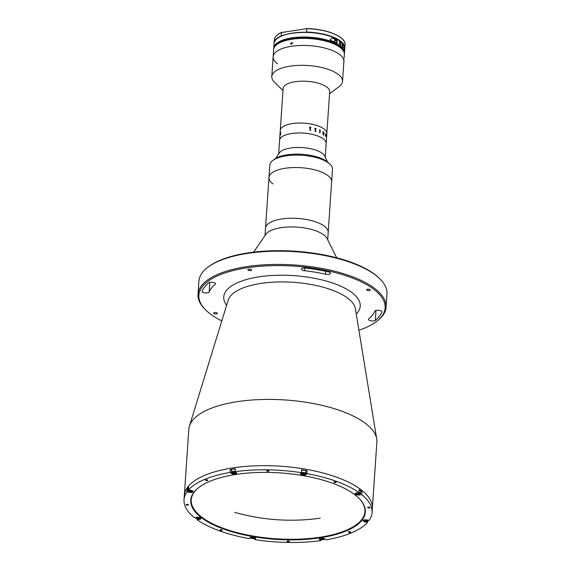 <?xml version="1.0" encoding="UTF-8"?>
<svg xmlns="http://www.w3.org/2000/svg" width="571" height="571" viewBox="0 0 571 571"><rect width="100%" height="100%" fill="white"/><g stroke="black" fill="none" stroke-linecap="round" stroke-linejoin="round"><path stroke-width="0.86" d="M358.916 330.238A93.344 35.516 -176.1 0 0 375.882 321.944A93.344 35.516 -176.1 0 0 373.541 289.133A93.344 35.516 -176.1 0 0 251.361 267.192A93.344 35.516 -176.1 0 0 206.117 310.374A93.344 35.516 -176.1 0 0 210.442 314.036A93.344 35.516 -176.1 0 0 221.805 320.888M206.117 310.374L205.346 309.632A94.244 35.859 3.9 0 1 198.023 294.343A94.244 35.859 3.9 0 1 269.755 264.551A94.244 35.859 3.9 0 1 374.383 288.184A94.244 35.859 3.9 0 1 386.075 307.162A94.244 35.859 3.9 0 1 376.746 321.316L375.882 321.944M386.075 307.162L386.974 293.915A94.244 35.859 -176.1 0 0 379.651 278.627A94.244 35.859 -176.1 0 0 375.283 274.929A94.244 35.859 -176.1 0 0 290.382 251.44A94.244 35.859 -176.1 0 0 208.258 266.942A94.244 35.859 -176.1 0 0 198.929 281.096L198.023 294.343M208.258 266.942L209.122 266.314A93.344 35.516 3.9 0 1 290.461 250.955A93.344 35.516 3.9 0 1 374.555 274.223A93.344 35.516 3.9 0 1 378.887 277.884L379.651 278.627M368.745 318.854A3.59 1.363 -176.1 0 0 368.452 319.353A3.59 1.363 -176.1 0 0 368.895 320.074A3.59 1.363 -176.1 0 0 372.199 320.973A3.59 1.363 -176.1 0 0 375.311 320.338A91.103 34.66 -176.1 0 0 381.892 312.009A3.59 1.363 -176.1 0 0 381.935 311.837A3.59 1.363 -176.1 0 0 378.666 310.253A3.59 1.363 -176.1 0 0 374.804 311.188A83.923 31.926 3.9 0 1 368.745 318.854M202.091 291.16A3.59 1.363 -176.1 0 0 202.055 291.324A3.59 1.363 -176.1 0 0 202.498 292.045A3.59 1.363 -176.1 0 0 206.267 292.952A3.59 1.363 -176.1 0 0 209.179 291.981A83.923 31.926 3.9 0 1 215.238 284.308A3.59 1.363 -176.1 0 0 215.538 283.816A3.59 1.363 -176.1 0 0 212.733 282.281A3.59 1.363 -176.1 0 0 208.672 282.831A91.103 34.66 -176.1 0 0 202.091 291.16M370.094 289.654A1.884 0.714 3.9 0 1 370.322 290.039A1.884 0.714 3.9 0 1 368.887 290.632A1.884 0.714 3.9 0 1 366.796 290.161A1.884 0.714 3.9 0 1 366.561 289.782A1.884 0.714 3.9 0 1 367.995 289.183A1.884 0.714 3.9 0 1 370.094 289.654M217.187 313.008A1.884 0.714 3.9 0 1 217.423 313.386A1.884 0.714 3.9 0 1 215.988 313.979A1.884 0.714 3.9 0 1 213.897 313.508A1.884 0.714 3.9 0 1 213.661 313.129A1.884 0.714 3.9 0 1 215.096 312.53A1.884 0.714 3.9 0 1 217.187 313.008M305.571 268.035A3.59 1.363 -176.1 0 0 301.452 269.112A3.59 1.363 -176.1 0 0 301.902 269.833A3.59 1.363 -176.1 0 0 304.5 270.675A83.923 31.926 3.9 0 1 325.506 274.216A3.59 1.363 -176.1 0 0 330.523 273.288A3.59 1.363 -176.1 0 0 328.375 271.875A91.103 34.66 -176.1 0 0 305.571 268.035M251.418 269.669A1.884 0.714 3.9 0 1 251.654 270.047A1.884 0.714 3.9 0 1 250.219 270.64A1.884 0.714 3.9 0 1 248.121 270.169A1.884 0.714 3.9 0 1 247.893 269.79A1.884 0.714 3.9 0 1 249.327 269.198A1.884 0.714 3.9 0 1 251.418 269.669M365.09 521.244L365.04 521.93A2.869 1.092 -176.1 0 1 362.97 520.731A2.869 1.092 -176.1 0 1 366.632 519.917L369.173 520.345A94.244 35.859 -176.1 0 0 372.071 512.544L372.356 508.404A94.244 35.859 -176.1 0 0 360.665 489.426A94.244 35.859 -176.1 0 1 372.356 508.404L376.867 442.154A94.244 35.859 -176.1 0 0 376.717 438.949A94.244 35.859 -176.1 0 0 365.176 423.175A94.244 35.859 -176.1 0 0 264.637 399.436A94.244 35.859 -176.1 0 0 189.415 426.18A94.244 35.859 -176.1 0 0 188.823 429.335L184.026 499.725A94.244 35.859 -176.1 0 0 194.368 517.661L196.681 517.312A2.869 1.092 -176.1 0 1 200.578 517.968A2.869 1.092 -176.1 0 1 200.935 518.547A2.869 1.092 -176.1 0 1 199.45 519.389L197.138 519.738L197.216 518.654M360.665 489.426A94.244 35.859 -176.1 0 0 256.036 465.793A94.244 35.859 -176.1 0 0 184.305 495.585A94.244 35.859 -176.1 0 1 256.036 465.793A94.244 35.859 -176.1 0 1 360.665 489.426M336.704 257.792L327.012 238.5A31.412 11.955 -176.1 0 0 315.42 230.67A31.412 11.955 -176.1 0 0 265.858 234.331L253.638 252.132M330.052 164.255A31.412 11.955 -176.1 0 0 328.532 162.978A31.412 11.955 -176.1 0 0 300.232 155.191A31.412 11.955 -176.1 0 0 272.924 160.365L274.651 159.102A29.621 11.27 3.9 0 1 300.396 154.22A29.621 11.27 3.9 0 1 327.083 161.564A29.621 11.27 3.9 0 1 328.518 162.771L330.052 164.255A31.412 11.955 -176.1 0 1 332.493 169.351L328.189 232.468A31.412 11.955 -176.1 0 0 316.013 221.976A31.412 11.955 -176.1 0 0 283.394 218.736A31.412 11.955 -176.1 0 0 265.508 228.2L265.008 235.573M272.924 160.365A31.412 11.955 -176.1 0 0 269.812 165.083L268.962 177.502A31.412 11.955 -176.1 0 1 292.809 167.574A31.412 11.955 -176.1 0 1 327.69 175.404A31.412 11.955 -176.1 0 1 331.644 181.778A31.412 11.955 -176.1 0 0 314.835 169.873A31.412 11.955 -176.1 0 0 281.76 168.902A31.412 11.955 -176.1 0 0 268.962 177.502A31.412 11.955 -176.1 0 0 272.924 183.876M327.69 239.841L328.189 232.468A31.412 11.955 -176.1 0 0 311.381 220.57A31.412 11.955 -176.1 0 0 278.298 219.599A31.412 11.955 -176.1 0 0 265.508 228.2L268.962 177.502M266.864 471.011A1.121 0.428 -176.1 0 0 268.113 471.289A1.121 0.428 -176.1 0 0 268.962 470.932A1.121 0.428 -176.1 0 0 268.827 470.711A1.121 0.428 -176.1 0 0 267.578 470.425A1.121 0.428 -176.1 0 0 266.728 470.782A1.121 0.428 -176.1 0 0 266.864 471.011M367.867 507.676A1.121 0.428 -176.1 0 0 369.109 507.962A1.121 0.428 -176.1 0 0 369.965 507.605A1.121 0.428 -176.1 0 0 369.822 507.376A1.121 0.428 -176.1 0 0 368.58 507.098A1.121 0.428 -176.1 0 0 367.724 507.455A1.121 0.428 -176.1 0 0 367.867 507.676M334.056 482.324A1.121 0.428 -176.1 0 0 335.298 482.609A1.121 0.428 -176.1 0 0 336.155 482.252A1.121 0.428 -176.1 0 0 336.019 482.024A1.121 0.428 -176.1 0 0 334.77 481.746A1.121 0.428 -176.1 0 0 333.914 482.102A1.121 0.428 -176.1 0 0 334.056 482.324M348.481 532.215A1.121 0.428 -176.1 0 0 349.73 532.493A1.121 0.428 -176.1 0 0 350.58 532.143A1.121 0.428 -176.1 0 0 350.444 531.915A1.121 0.428 -176.1 0 0 349.195 531.637A1.121 0.428 -176.1 0 0 348.346 531.986A1.121 0.428 -176.1 0 0 348.481 532.215M287.27 541.565A1.121 0.428 -176.1 0 0 288.512 541.843A1.121 0.428 -176.1 0 0 289.369 541.486A1.121 0.428 -176.1 0 0 289.233 541.265A1.121 0.428 -176.1 0 0 287.984 540.98A1.121 0.428 -176.1 0 0 287.127 541.337A1.121 0.428 -176.1 0 0 287.27 541.565M220.078 530.245A1.121 0.428 -176.1 0 0 221.327 530.523A1.121 0.428 -176.1 0 0 222.176 530.173A1.121 0.428 -176.1 0 0 222.04 529.945A1.121 0.428 -176.1 0 0 220.791 529.667A1.121 0.428 -176.1 0 0 219.942 530.016A1.121 0.428 -176.1 0 0 220.078 530.245M186.274 504.892A1.121 0.428 -176.1 0 0 187.516 505.171A1.121 0.428 -176.1 0 0 188.373 504.821A1.121 0.428 -176.1 0 0 188.23 504.593A1.121 0.428 -176.1 0 0 186.988 504.314A1.121 0.428 -176.1 0 0 186.132 504.664A1.121 0.428 -176.1 0 0 186.274 504.892M205.653 480.354A1.121 0.428 -176.1 0 0 206.895 480.639A1.121 0.428 -176.1 0 0 207.751 480.282A1.121 0.428 -176.1 0 0 207.608 480.054A1.121 0.428 -176.1 0 0 206.367 479.776A1.121 0.428 -176.1 0 0 205.51 480.132A1.121 0.428 -176.1 0 0 205.653 480.354M305.992 471.903A2.869 1.092 -176.1 0 0 306.32 471.646L307.055 470.718A94.244 35.859 -176.1 0 0 301.545 469.79L301.345 472.688A94.244 35.859 -176.1 0 0 235.109 471.667L235.302 468.77A94.244 35.859 -176.1 0 0 230.284 469.54L230.092 472.438A94.244 35.859 -176.1 0 0 188.516 489.918L188.708 487.013A94.244 35.859 -176.1 0 0 187.124 489.026L186.924 491.924A94.244 35.859 -176.1 0 0 184.026 499.725M307.055 470.718L306.855 473.616A94.244 35.859 -176.1 0 1 358.959 492.53L359.152 489.632A94.244 35.859 -176.1 0 1 360.579 490.667A94.244 35.859 -176.1 0 1 361.928 491.71L361.728 494.607L359.416 494.964A2.869 1.092 -176.1 0 1 356.54 494.772A2.869 1.092 -176.1 0 1 355.162 493.729A2.869 1.092 -176.1 0 1 356.639 492.887L358.959 492.53M255.216 537.796A2.47 0.942 -176.1 0 1 255.137 537.932A2.47 0.942 -176.1 0 1 254.837 538.16L254.752 539.588L255.48 538.66A2.869 1.092 -176.1 0 0 255.594 538.389A2.869 1.092 -176.1 0 0 255.237 537.811A2.869 1.092 -176.1 0 0 252.403 537.09A2.869 1.092 -176.1 0 0 249.97 537.732L249.242 538.66A94.244 35.859 -176.1 0 1 197.138 519.738M186.924 491.924L189.465 492.352A2.869 1.092 -176.1 0 0 193.126 491.545A2.869 1.092 -176.1 0 0 192.77 490.967A2.869 1.092 -176.1 0 0 191.057 490.346L188.516 489.918M354.498 494.465A87.513 33.296 3.9 0 1 358.552 497.898A87.513 33.296 3.9 0 1 316.141 538.374A87.513 33.296 3.9 0 1 201.599 517.811A87.513 33.296 3.9 0 1 199.4 487.042A87.513 33.296 3.9 0 1 275.665 472.645A87.513 33.296 3.9 0 1 354.498 494.465M199.622 486.885A87.063 33.125 -176.1 0 0 191.214 499.803A87.063 33.125 -176.1 0 0 202.013 517.333A87.063 33.125 -176.1 0 0 298.676 539.167A87.063 33.125 -176.1 0 0 364.933 511.645A87.063 33.125 -176.1 0 0 358.36 497.705M230.284 469.54L231.562 470.497A2.869 1.092 -176.1 0 0 231.576 470.504L231.369 473.395A2.869 1.092 -176.1 0 0 234.553 474.116A2.869 1.092 -176.1 0 0 236.744 473.209A2.869 1.092 -176.1 0 0 236.387 472.631L235.109 471.667M230.092 472.438L231.369 473.395M187.124 489.026L187.938 489.161M365.04 521.93L367.581 522.358A94.244 35.859 -176.1 0 1 326.005 539.838L324.728 538.874A2.869 1.092 -176.1 0 0 321.537 538.16A2.869 1.092 -176.1 0 0 319.353 539.067A2.869 1.092 -176.1 0 0 319.71 539.645L320.988 540.601L321.066 539.481M367.667 521.095L367.581 522.358M360.636 491.909L361.928 491.71M301.345 472.688L300.617 473.616A2.869 1.092 -176.1 0 0 300.503 473.88A2.869 1.092 -176.1 0 0 302.93 475.136A2.869 1.092 -176.1 0 0 306.12 474.544L306.855 473.616M372.071 512.544A94.244 35.859 -176.1 0 0 361.728 494.607M254.752 539.588A94.244 35.859 -176.1 0 0 320.988 540.601M235.823 472.303A2.198 0.835 -176.1 0 0 232.947 471.789A2.198 0.835 -176.1 0 0 231.883 472.802A2.198 0.835 -176.1 0 0 231.983 472.888A2.198 0.835 -176.1 0 0 233.967 473.438A2.198 0.835 -176.1 0 0 235.88 473.073A2.198 0.835 -176.1 0 0 235.823 472.303M235.109 471.596A2.47 0.942 -176.1 0 0 231.462 472.181A2.47 0.942 -176.1 0 0 231.648 472.581A2.47 0.942 -176.1 0 0 231.762 472.681M235.266 469.355A2.47 0.942 -176.1 0 0 231.612 469.947L231.462 472.181M233.296 472.131L233.239 472.981L232.611 472.51L234.574 472.21L234.531 473.066L233.239 472.981M234.574 472.21L235.195 472.681L234.531 473.066M235.987 472.981A2.47 0.942 -176.1 0 0 236.137 472.888A2.47 0.942 -176.1 0 0 236.365 472.61M189.401 490.617L189.358 491.224L189.044 490.725L189.979 490.439L191.528 491.146L189.358 491.224M190.657 490.553L190.6 491.431M189.601 490.096A2.198 0.835 -176.1 0 0 188.095 490.824A2.198 0.835 -176.1 0 0 189.679 491.702A2.198 0.835 -176.1 0 0 191.97 491.574A2.198 0.835 -176.1 0 0 192.256 490.682M188.666 487.698A2.47 0.942 -176.1 0 0 187.995 488.284L187.845 490.518A2.47 0.942 -176.1 0 0 188.173 491.031M188.551 489.925A2.47 0.942 -176.1 0 0 187.845 490.518M192.37 491.317A2.47 0.942 -176.1 0 0 192.748 490.953M196.246 517.376A2.198 0.835 -176.1 0 0 196.074 518.14A2.198 0.835 -176.1 0 0 199.158 518.732A2.198 0.835 -176.1 0 0 200.071 518.411A2.198 0.835 -176.1 0 0 200.064 517.683M195.66 517.469A2.47 0.942 -176.1 0 0 195.653 517.519A2.47 0.942 -176.1 0 0 195.839 517.918A2.47 0.942 -176.1 0 0 195.981 518.033M198.137 517.447L198.073 518.425L196.966 518.104L196.988 517.611L199.229 517.761L199.2 518.254L198.073 518.425M200.178 518.318A2.47 0.942 -176.1 0 0 200.328 518.225A2.47 0.942 -176.1 0 0 200.557 517.947M196.995 517.611L196.966 518.104M251.497 537.825L253.11 537.325L254.009 537.732L253.652 538.189L251.497 537.825M252.453 537.347L252.396 538.232M250.84 537.261A2.198 0.835 -176.1 0 0 250.648 537.425A2.198 0.835 -176.1 0 0 252.146 538.553A2.198 0.835 -176.1 0 0 254.866 538.132A2.198 0.835 -176.1 0 0 254.723 537.525M250.319 537.461A2.47 0.942 -176.1 0 0 250.64 537.875M320.331 538.325A2.198 0.835 -176.1 0 0 320.224 539.053A2.198 0.835 -176.1 0 0 320.324 539.138A2.198 0.835 -176.1 0 0 322.308 539.688A2.198 0.835 -176.1 0 0 324.221 539.324A2.198 0.835 -176.1 0 0 324.221 538.589M324.335 539.231A2.47 0.942 -176.1 0 0 324.485 539.138A2.47 0.942 -176.1 0 0 324.706 538.86M321.623 538.374L323.543 538.931L321.58 539.231L320.952 538.76L321.623 538.374M319.71 539.645L319.781 538.539A2.47 0.942 -176.1 0 0 319.996 538.831A2.47 0.942 -176.1 0 0 320.11 538.924M321.637 538.382L321.58 539.231M322.929 538.474L322.872 539.317M365.554 520.01L367.11 520.716L364.933 520.795L364.619 520.302L365.554 520.01M363.948 519.988A2.198 0.835 -176.1 0 0 365.254 521.28A2.198 0.835 -176.1 0 0 367.703 521.073A2.198 0.835 -176.1 0 0 367.553 520.074M367.952 520.895A2.47 0.942 -176.1 0 0 368.345 520.431A2.47 0.942 -176.1 0 0 368.288 520.195M363.427 520.188A2.47 0.942 -176.1 0 0 363.748 520.602M356.14 492.987A2.198 0.835 -176.1 0 0 356.033 493.715A2.198 0.835 -176.1 0 0 359.116 494.308A2.198 0.835 -176.1 0 0 360.03 493.986A2.198 0.835 -176.1 0 0 358.046 492.673M360.144 493.894A2.47 0.942 -176.1 0 0 360.294 493.801A2.47 0.942 -176.1 0 0 360.537 493.43A2.47 0.942 -176.1 0 0 358.966 492.438M360.537 493.43L360.686 491.196A2.47 0.942 -176.1 0 0 359.116 490.196M356.946 493.187L358.081 493.016L359.188 493.337L359.166 493.829L358.031 494.001L356.925 493.679L356.946 493.187M355.619 493.187A2.47 0.942 -176.1 0 0 355.804 493.494A2.47 0.942 -176.1 0 0 355.94 493.608M358.096 493.023L358.031 494.001M302.423 472.495A1.121 0.428 -176.1 0 0 303.187 472.817M304.336 473.473L304.293 474.073L302.145 473.709L303.758 473.209L304.65 473.616L304.293 474.073M304.714 472.688L304.693 473.059M305.506 474.016A2.198 0.835 -176.1 0 0 304.008 472.895A2.198 0.835 -176.1 0 0 301.288 473.309A2.198 0.835 -176.1 0 0 302.787 474.437A2.198 0.835 -176.1 0 0 305.506 474.016M303.101 473.231L303.037 474.116M305.478 474.044A2.47 0.942 -176.1 0 0 305.778 473.816A2.47 0.942 -176.1 0 0 305.878 473.58L306.027 471.346A2.47 0.942 -176.1 0 0 304.293 470.318A2.47 0.942 -176.1 0 0 301.495 470.547M305.878 473.58A2.47 0.942 -176.1 0 0 304 472.531A2.47 0.942 -176.1 0 0 301.195 472.874M300.953 473.245L300.953 473.181A2.47 0.942 -176.1 0 0 300.953 473.245A2.47 0.942 -176.1 0 0 301.281 473.759M327.433 161.829L324.792 156.183A23.332 8.879 -176.1 0 0 322.272 153.335A23.332 8.879 -176.1 0 0 298.733 147.454A23.332 8.879 -176.1 0 0 279.226 153.078L275.85 158.317M325.234 157.118L326.155 143.549A23.332 8.879 -176.1 0 0 314.971 135.063A23.332 8.879 -176.1 0 0 291.617 133.514A23.332 8.879 -176.1 0 0 279.59 140.373L280.268 130.438A23.332 8.879 -176.1 0 1 292.295 123.579A23.332 8.879 -176.1 0 1 315.649 125.128A23.332 8.879 -176.1 0 1 326.833 133.607A23.332 8.879 -176.1 0 0 323.943 128.91A23.332 8.879 -176.1 0 0 298.033 123.058A23.332 8.879 -176.1 0 0 280.268 130.438L283.123 88.584A23.332 8.879 -176.1 0 1 300.881 81.203A23.332 8.879 -176.1 0 1 326.79 87.056A23.332 8.879 -176.1 0 1 329.688 91.76L326.155 143.549A23.332 8.879 -176.1 0 0 323.265 138.846A23.332 8.879 -176.1 0 0 297.355 132.993A23.332 8.879 -176.1 0 0 279.59 140.373L278.669 153.942M329.56 93.665L339.031 86.721A35.452 13.49 -176.1 0 0 342.536 81.403A35.452 13.49 -176.1 0 0 338.139 74.259A35.452 13.49 -176.1 0 0 298.783 65.372A35.452 13.49 -176.1 0 0 271.796 76.578A35.452 13.49 -176.1 0 0 274.551 82.331L282.995 90.489M344.02 59.655L343.892 61.525A35.452 13.49 -176.1 0 0 339.495 54.388A35.452 13.49 -176.1 0 0 300.132 45.494A35.452 13.49 -176.1 0 0 273.152 56.7A35.452 13.49 -176.1 0 0 277.549 63.845M326.605 136.555L326.576 137.126M326.512 136.412L326.512 136.448A23.332 8.879 -176.1 0 0 326.512 136.412L326.512 138.118M323.357 133.6L323.293 134.82A23.325 8.872 -176.1 0 1 323.393 134.884L323.557 133.735A23.332 8.879 -176.1 0 0 323.364 133.593L323.3 134.813A23.332 8.879 -176.1 0 1 323.4 134.884L323.486 134.813M323.871 132.458L323.693 135.113A23.325 8.872 -176.1 0 1 323.736 135.149L323.728 135.263A23.332 8.879 -176.1 0 0 323.236 134.892L322.929 131.78A23.332 8.879 -176.1 0 0 322.872 131.744L322.879 131.623A23.325 8.872 -176.1 0 1 323.143 131.801L323.372 133.478A23.325 8.872 -176.1 0 1 323.557 133.614L323.557 133.607M322.879 131.623A23.332 8.879 -176.1 0 1 323.15 131.801L323.379 133.478A23.332 8.879 -176.1 0 1 323.564 133.614L323.579 132.229A23.332 8.879 -176.1 0 0 323.529 132.194L323.536 132.072A23.325 8.872 -176.1 0 1 323.928 132.372L323.921 132.486M325.784 134.264A23.332 8.879 -176.1 0 1 325.977 134.563L325.97 134.563A23.325 8.872 -176.1 0 0 325.784 134.271L325.777 134.385A23.332 8.879 -176.1 0 1 325.798 134.421L325.755 135.784M325.47 135.37L325.549 134.235L325.477 135.37M325.606 134.164L325.613 134.164A23.332 8.879 -176.1 0 1 325.641 134.199L325.641 134.078A23.325 8.872 -176.1 0 0 325.413 133.792L325.406 133.899A23.332 8.879 -176.1 0 1 325.434 133.935L325.734 135.955M325.805 136.405L325.72 136.348A23.332 8.879 -176.1 0 0 325.713 136.333L325.541 136.041M325.97 134.685A23.332 8.879 -176.1 0 0 325.948 134.649L325.813 136.276A23.325 8.872 -176.1 0 1 325.848 136.333L325.841 136.44M310.481 127.39L310.303 130.045A23.332 8.879 -176.1 0 1 310.717 130.124L310.71 130.245A23.332 8.879 -176.1 0 0 310.503 130.202L309.91 130.217A23.332 8.879 -176.1 0 0 309.867 130.209L309.903 127.283A23.332 8.879 -176.1 0 0 309.482 127.212L309.489 127.097A23.325 8.872 -176.1 0 1 310.902 127.347L310.895 127.461A23.332 8.879 -176.1 0 0 310.481 127.39L310.303 130.045A23.325 8.872 -176.1 0 1 310.71 130.124L310.703 130.238M280.347 133.25L280.568 132.072L280.725 133.15L280.347 135.077L280.661 131.994M280.211 135.327L280.561 132.201M325.948 134.649L325.82 136.276A23.332 8.879 -176.1 0 1 325.855 136.333L325.848 136.455A23.332 8.879 -176.1 0 0 325.82 136.405L325.727 136.348M325.641 134.199L325.648 134.078A23.332 8.879 -176.1 0 0 325.413 133.778M322.822 133.899L323.222 133.386M323.736 135.27L323.75 135.149A23.332 8.879 -176.1 0 0 323.7 135.113L323.878 132.451A23.332 8.879 -176.1 0 1 323.928 132.493L323.935 132.372A23.332 8.879 -176.1 0 0 323.536 132.072M319.746 132.986L319.774 132.543L319.746 132.986M319.938 131.723L320.046 131.922A23.332 8.879 -176.1 0 1 320.317 132.051L320.31 132.165A23.332 8.879 -176.1 0 0 320.181 132.108L319.753 132.037A23.332 8.879 -176.1 0 0 319.731 132.029L319.739 130.081A23.332 8.879 -176.1 0 0 319.453 129.96L319.46 129.838A23.332 8.879 -176.1 0 1 320.438 130.274L320.431 130.395A23.332 8.879 -176.1 0 0 320.16 130.274L319.938 131.723M315.699 131.458L315.163 131.423A23.332 8.879 -176.1 0 0 315.135 131.409L315.185 128.468A23.332 8.879 -176.1 0 0 314.807 128.368L314.814 128.247A23.332 8.879 -176.1 0 1 316.077 128.611L316.07 128.732A23.332 8.879 -176.1 0 0 315.699 128.618L315.52 131.28A23.332 8.879 -176.1 0 1 315.884 131.387L315.877 131.508A23.332 8.879 -176.1 0 0 315.699 131.458M310.895 127.461L310.902 127.34A23.332 8.879 -176.1 0 0 309.489 127.097M292.602 43.246L290.946 44.288L290.646 43.546L292.288 42.497L292.602 43.246M344.099 58.106L344.37 54.488A35.452 13.49 -176.1 0 0 341.615 48.735A35.452 13.49 -176.1 0 0 339.973 47.35A35.452 13.49 -176.1 0 0 308.033 38.507A35.452 13.49 -176.1 0 0 277.142 44.345A35.452 13.49 -176.1 0 0 273.63 49.663L271.796 76.578M342.536 81.403L343.892 61.525A35.452 13.49 -176.1 0 0 339.495 54.388A35.452 13.49 -176.1 0 0 300.132 45.494A35.452 13.49 -176.1 0 0 273.152 56.7M277.142 44.345L277.57 44.024A35.002 13.319 3.9 0 1 308.076 38.264A35.002 13.319 3.9 0 1 339.609 46.993A35.002 13.319 3.9 0 1 341.237 48.364L341.615 48.735M306.199 32.29L306.591 32.062A35.452 13.49 3.9 0 1 344.805 48.114A35.452 13.49 3.9 0 1 344.791 48.278L345.041 44.716A35.452 13.49 -176.1 0 0 306.827 28.664L281.332 32.561A35.452 13.49 -176.1 0 0 274.301 39.891C274.572 36.944 276.978 34.453 281.503 32.397M274.301 39.891L274.059 43.453A35.452 13.49 3.9 0 1 274.066 43.289A35.452 13.49 3.9 0 1 281.103 35.952L281.474 36.059M281.103 35.952L281.731 32.333M306.591 32.062L306.827 28.664L306.449 28.557M343.878 50.205L344.441 51.34L344.256 45.716A35.452 13.49 -176.1 0 1 344.784 48.442L344.47 53.082A35.452 13.49 3.9 0 1 344.37 53.781L344.47 53.082A35.452 13.49 3.9 0 0 343.878 50.205A35.452 13.49 3.9 0 0 342.072 47.686L342.386 43.046A35.452 13.49 -176.1 0 0 341.115 41.876L339.517 41.954M337.247 39.991A35.452 13.49 -176.1 0 0 332.393 37.772L329.91 39.891L332.165 41.083A35.452 13.49 3.9 0 1 337.018 43.303L337.247 39.991L335.677 40.234A1.792 1.435 -53.1 0 0 334.035 41.847M334.613 42.104A1.349 1.071 126.9 0 1 336.961 41.483A1.349 1.071 126.9 0 1 336.083 42.818A1.121 0.892 -53.1 0 0 336.105 42.804M336.933 41.704A1.121 0.892 -53.1 0 0 336.797 41.112M277.642 38.236A35.274 13.418 3.9 0 1 307.583 32.326A35.274 13.418 3.9 0 1 339.452 40.598L339.281 45.373L337.796 45.766M339.459 46.879L340.801 46.515L340.966 41.733A35.274 13.418 -176.1 0 0 339.595 40.698M339.452 40.598L339.602 40.741A35.452 13.49 -176.1 0 0 300.267 32.44A35.452 13.49 -176.1 0 0 274.044 43.617C273.095 30.377 323.471 28.279 339.545 40.612M343.521 44.417A35.452 13.49 -176.1 0 0 342.386 43.046M338.646 45.637A1.435 1.142 -53.1 0 0 340.673 44.238A1.435 1.142 -53.1 0 0 339.909 43.111M335.948 42.746A1.256 0.999 -53.1 0 0 335.784 40.512A1.256 0.999 -53.1 0 0 334.656 42.126M342.1 47.186A2.47 1.97 -53.1 0 0 343.092 45.166A2.47 1.97 -53.1 0 0 342.414 43.589A2.47 1.97 -53.1 0 0 342.35 43.546M226.608 305.257A68.392 26.016 3.9 0 1 265.551 276.007A68.392 26.016 3.9 0 1 351.736 292.459A68.392 26.016 3.9 0 1 356.268 314.093M376.717 438.949L355.398 308.775A64.002 24.353 -176.1 0 0 347.568 298.062A64.002 24.353 -176.1 0 0 279.283 281.938A64.002 24.353 -176.1 0 0 228.2 300.103L189.415 426.18M325.506 274.216L325.706 271.296M304.5 270.675L304.686 267.97M215.238 284.308L215.31 283.28M209.179 291.981L209.835 282.338M375.311 320.338L375.989 310.431M189.508 491.674L189.465 492.352M199.5 518.661L199.45 519.389M255.515 538.11L255.48 538.66M359.466 494.236L359.416 494.964M306.32 471.646L306.12 474.544M343.407 44.331A35.274 13.418 -176.1 0 0 342.386 43.061A35.274 13.418 3.9 0 1 343.407 44.331M277.891 34.51A35.274 13.418 3.9 0 1 281.353 32.504M306.72 28.564A35.274 13.418 3.9 0 1 342.207 38.892M332.393 37.772L335.677 40.234M339.117 45.566A35.274 13.418 -176.1 0 0 300.132 37.308A35.274 13.418 -176.1 0 0 273.902 48.321M344.284 53.117A35.274 13.418 -176.1 0 0 340.63 46.701M341.115 41.854A35.274 13.418 3.9 0 1 341.95 42.618M340.801 46.515A35.452 13.49 3.9 0 1 342.072 47.686M274.044 43.617L273.73 48.97A35.452 13.49 3.9 0 1 273.73 48.257A35.452 13.49 3.9 0 1 299.953 37.079A35.452 13.49 3.9 0 1 339.281 45.373M342.721 48.414A2.47 1.97 -53.1 0 0 344.234 46.023A2.47 1.97 -53.1 0 0 343.549 44.445L342.414 43.589M234.581 512.337A207.601 207.601 0 0 0 320.267 518.175M345.041 44.716C346.133 36.808 326.819 28.843 306.598 28.55M341.073 41.762L343.599 44.481M344.249 45.644L344.784 48.442M343.549 44.445L344.27 46.087L342.757 48.456M339.459 42.775L340.544 43.589"/></g></svg>
